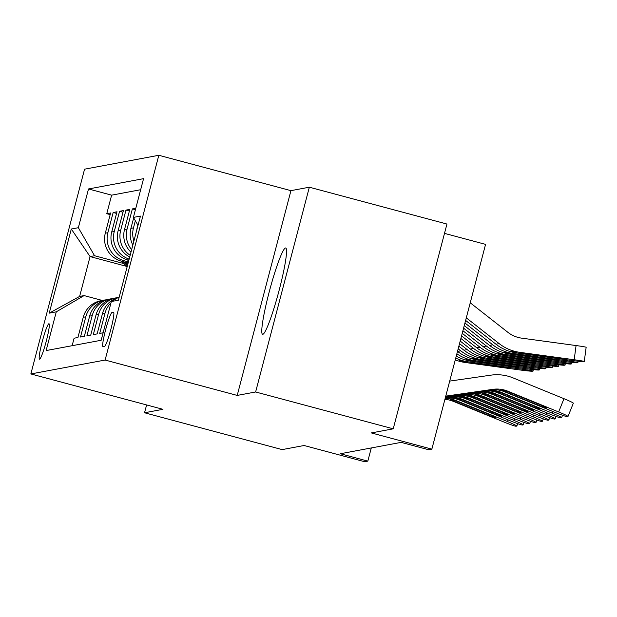 <?xml version="1.0" encoding="UTF-8"?>
<svg xmlns="http://www.w3.org/2000/svg" width="617" height="617" viewBox="0 0 617 617"><rect width="100%" height="100%" fill="white"/><g stroke="black" fill="none" stroke-linecap="round" stroke-linejoin="round"><path stroke-width="0.93" d="M262.834 334.321A44.679 4.589 -75 0 0 278.876 291.278A44.679 4.589 -75 0 0 285.717 247.988A44.679 4.589 -75 0 0 285.486 247.98A44.679 4.589 -75 0 0 269.444 291.023A44.679 4.589 -75 0 0 262.603 334.314A44.679 4.589 -75 0 0 262.834 334.321M39.604 359.156A18.333 1.882 -75 0 0 46.182 341.502A18.333 1.882 -75 0 0 48.99 323.74A18.333 1.882 -75 0 0 48.897 323.74A18.333 1.882 -75 0 0 42.311 341.394A18.333 1.882 -75 0 0 39.503 359.156A18.333 1.882 -75 0 0 39.604 359.156M158.831 155.283L84.568 169.181L30.85 373.948L105.114 360.05L158.831 155.283L290.939 190.653L237.213 395.42L255.623 391.98L309.341 187.206L290.939 190.653M309.341 187.206L446.947 224.048L393.23 428.823L371.303 432.926L431.854 449.137L485.571 244.371L444.502 233.373M146.599 404.945L144.548 412.765L282.154 449.608L304.081 445.505L364.632 461.717L367.832 461.123L371.287 447.95M255.623 391.98L393.23 428.823M72.135 345.697L74.094 338.216L77.935 337.499L83.241 317.3L85.802 316.822A22.914 22.767 -100.6 0 1 105.538 299.916M85.802 316.822L80.503 337.021L84.344 336.304L89.642 316.105L92.203 315.626A22.914 22.767 -100.6 0 1 111.939 298.721M92.203 315.626L86.904 335.825L90.745 335.108L96.044 314.901L98.604 314.423A22.914 22.767 -100.6 0 1 118.163 297.541M98.604 314.423L93.306 334.622L97.147 333.905L102.445 313.706L105.006 313.228A22.914 22.767 -100.6 0 1 110.998 302.808M105.006 313.228L99.707 333.427L103.132 332.787M135.802 208.261L132.37 208.901L135.424 209.718M130.981 252.176A22.914 22.767 79.4 0 1 124.511 229.586L129.809 209.387L125.968 210.104L129.385 211.014M129.709 257.019A22.914 22.767 79.4 0 1 118.109 230.781L123.408 210.582L119.567 211.299L122.984 212.217M128.86 260.266L127.92 260.012A22.914 22.767 79.4 0 1 111.708 231.984L117.006 211.778L113.166 212.503L116.582 213.413M431.854 449.137L428.653 449.739L401.127 442.366L340.306 453.75L367.832 461.123M113.474 312.179L112.063 312.441A17.762 1.82 -75 0 0 105.692 329.547A17.762 1.82 -75 0 0 102.97 346.754A17.762 1.82 -75 0 0 103.062 346.754L104.474 346.492A17.762 1.82 -75 0 0 110.844 329.385A17.762 1.82 -75 0 0 113.567 312.179A17.762 1.82 -75 0 0 113.474 312.179L113.644 312.225M127.094 266.49L90.074 256.579L79.624 296.422L84.105 295.589L56.278 311.832L46.113 350.572L101.173 340.268L111.338 301.528L119.243 296.908M56.278 311.832L49.237 313.151L71.302 229.023L78.351 227.704L88.509 188.964L143.568 178.66L133.403 217.4L140.445 216.089L118.379 300.209L111.338 301.528M128.429 261.893L124.079 260.729A22.914 22.767 -100.6 0 1 107.867 232.702L113.166 212.503M128.143 262.989L121.518 261.215L124.079 260.729M140.668 189.72L111.631 195.157L106.764 213.698L110.181 214.608M121.518 261.215A22.914 22.767 79.4 0 1 105.306 233.18L110.605 212.981L106.764 213.698M129.154 259.132A22.914 22.767 -100.6 0 1 114.268 231.498L119.567 211.299M130.164 255.299A22.914 22.767 -100.6 0 1 120.67 230.303L125.968 210.104M131.637 249.669A22.914 22.767 -100.6 0 1 127.071 229.108L132.37 208.901M133.673 217.87L130.912 228.383A22.914 22.767 79.4 0 0 132.856 245.034M133.904 241.031A22.914 22.767 -100.6 0 1 133.473 227.904L135.347 220.763M137.861 225.112L137.321 227.187A22.914 22.767 79.4 0 0 136.735 230.241M84.105 295.589L102.252 300.448M237.213 395.42L105.114 360.05M144.548 412.765L162.95 409.318L30.85 373.948M123.824 263.575L94.555 255.739L90.074 256.579L71.302 229.023M138.015 225.367L133.403 217.4M118.055 297.602A22.914 22.767 79.4 0 0 102.445 313.706M116.405 297.795L113.844 298.273A22.914 22.767 79.4 0 0 96.044 314.901M110.003 298.998L107.443 299.476A22.914 22.767 79.4 0 0 89.642 316.105M111.631 195.157L88.509 188.964M78.351 227.704L94.555 255.739M103.602 300.194L101.041 300.672A22.914 22.767 79.4 0 0 83.241 317.3M49.237 313.151L79.624 296.422M445.752 396.137L492.944 389.335A28.644 28.459 -100.6 0 1 507.698 391.147L558.655 411.955L563.977 398.69A11.453 0.702 21.9 0 1 573.332 403.202L568.002 416.467A11.453 0.702 -158.1 0 0 558.655 411.955M449.7 381.098L490.893 375.159A42.966 42.689 -100.6 0 1 513.028 377.882L563.977 398.69M445.721 396.276L489.744 389.929A28.644 28.459 -100.6 0 1 504.498 391.749L555.454 412.557A11.453 0.702 -158.1 0 0 567.285 416.629L567.925 416.506A11.453 0.702 -158.1 0 0 568.002 416.467M509.233 392.134L509.002 393.245L501.359 389.983L507.012 391.278L539.073 404.305A9.162 0.563 21.9 0 1 546.554 407.914A9.162 0.563 21.9 0 1 546.492 407.945A9.162 0.563 21.9 0 1 537.021 404.69L537.446 403.641M509.002 393.245L537.021 404.69M465.619 320.424L495.968 344.217A42.966 42.689 79.4 0 0 516.529 352.924L570.995 360.343A11.453 0.409 -172.5 0 0 583.559 361.639L584.199 361.516A11.453 0.409 -172.5 0 0 584.276 361.485A11.453 0.409 -172.5 0 0 574.196 359.742L576.07 345.551A11.453 0.409 7.5 0 1 586.15 347.294L584.276 361.485M466.29 317.848L499.168 343.623A42.966 42.689 79.4 0 0 519.73 352.322L574.196 359.742M470.239 302.808L507.899 332.332A28.644 28.459 79.4 0 0 521.612 338.139L576.07 345.551M517.123 352.816C512.704 351.937 510.621 351.328 510.868 350.98L561.37 358.477L516.529 352.924M445.682 396.423L486.543 390.53A28.644 28.459 -100.6 0 1 501.297 392.35L552.246 413.159L552.909 411.516M445.644 396.569L483.342 391.132A28.644 28.459 -100.6 0 1 498.096 392.944L549.045 413.752A11.453 0.702 -158.1 0 0 560.884 417.825L561.524 417.709A11.453 0.702 -158.1 0 0 561.601 417.663A11.453 0.702 -158.1 0 0 552.246 413.159M502.832 393.33L502.593 394.44L494.95 391.178L500.611 392.474L532.672 405.5A9.162 0.563 21.9 0 1 540.153 409.11A9.162 0.563 21.9 0 1 540.091 409.14A9.162 0.563 21.9 0 1 530.62 405.886L531.044 404.837M502.593 394.44L530.62 405.886M445.605 396.708L480.142 391.726A28.644 28.459 -100.6 0 1 494.896 393.546L545.844 414.354L546.508 412.719M445.567 396.854L476.941 392.327A28.644 28.459 -100.6 0 1 491.695 394.147L542.644 414.956A11.453 0.702 -158.1 0 0 554.482 419.028L555.123 418.904A11.453 0.702 -158.1 0 0 555.2 418.866A11.453 0.702 -158.1 0 0 545.844 414.354M496.43 394.525L496.191 395.636L488.548 392.373L494.209 393.677L526.27 406.703A9.162 0.563 21.9 0 1 533.751 410.305A9.162 0.563 21.9 0 1 533.69 410.344A9.162 0.563 21.9 0 1 524.219 407.081L524.643 406.032M496.191 395.636L524.219 407.081M445.528 396.993L473.74 392.929A28.644 28.459 -100.6 0 1 488.494 394.741L539.443 415.549L540.106 413.914M445.489 397.14L470.54 393.523A28.644 28.459 -100.6 0 1 485.294 395.343L536.242 416.151A11.453 0.702 -158.1 0 0 548.081 420.223L548.721 420.1A11.453 0.702 -158.1 0 0 548.798 420.061A11.453 0.702 -158.1 0 0 539.443 415.549M490.029 395.728L489.79 396.839L482.147 393.577L487.808 394.872L519.869 407.899A9.162 0.563 21.9 0 1 527.35 411.508A9.162 0.563 21.9 0 1 527.288 411.539A9.162 0.563 21.9 0 1 517.817 408.284L518.234 407.235M489.79 396.839L517.817 408.284M445.459 397.279L467.339 394.124A28.644 28.459 -100.6 0 1 482.093 395.944L533.042 416.753L533.697 415.11M445.42 397.425L464.138 394.726A28.644 28.459 -100.6 0 1 478.892 396.538L529.841 417.347A11.453 0.702 -158.1 0 0 541.68 421.419L542.32 421.303A11.453 0.702 -158.1 0 0 542.397 421.257A11.453 0.702 -158.1 0 0 533.042 416.753M483.628 396.924L483.389 398.034L475.746 394.772L481.407 396.068L513.46 409.094A9.162 0.563 21.9 0 1 520.941 412.704A9.162 0.563 21.9 0 1 520.887 412.734A9.162 0.563 21.9 0 1 511.416 409.48L511.832 408.431M483.389 398.034L511.416 409.48M464.262 325.583L489.566 345.42A42.966 42.689 79.4 0 0 510.128 354.119L564.594 361.539A11.453 0.409 -172.5 0 0 577.157 362.835L577.797 362.719A11.453 0.409 -172.5 0 0 577.874 362.68A11.453 0.409 -172.5 0 0 567.794 360.937L567.925 359.927M464.94 323.007L492.767 344.818A42.966 42.689 79.4 0 0 513.329 353.526L567.794 360.937M510.722 354.011C506.302 353.132 504.22 352.523 504.467 352.176L554.968 359.672L510.128 354.119M462.912 330.735L483.165 346.615A42.966 42.689 79.4 0 0 503.727 355.323L558.192 362.734A11.453 0.409 -172.5 0 0 570.756 364.038L571.396 363.914A11.453 0.409 -172.5 0 0 571.473 363.883A11.453 0.409 -172.5 0 0 561.393 362.14L561.524 361.122M463.591 328.159L486.366 346.014A42.966 42.689 79.4 0 0 506.927 354.721L561.393 362.14M504.32 355.207C499.901 354.335 497.819 353.718 498.066 353.371L548.567 360.876L503.727 355.323M461.562 335.895L476.764 347.811A42.966 42.689 79.4 0 0 497.325 356.518L551.791 363.937A11.453 0.409 -172.5 0 0 564.354 365.233L564.995 365.11A11.453 0.409 -172.5 0 0 565.064 365.079A11.453 0.409 -172.5 0 0 554.991 363.336L555.123 362.318M462.233 333.319L479.964 347.217A42.966 42.689 79.4 0 0 500.526 355.916L554.991 363.336M497.919 356.41C493.5 355.531 491.417 354.922 491.664 354.574L542.158 362.071L497.325 356.518M460.205 341.054L470.362 349.014A42.966 42.689 79.4 0 0 490.924 357.713L545.389 365.133A11.453 0.409 -172.5 0 0 557.953 366.429L558.593 366.313A11.453 0.409 -172.5 0 0 558.663 366.274A11.453 0.409 -172.5 0 0 548.59 364.531L548.721 363.521M460.884 338.471L473.563 348.412A42.966 42.689 79.4 0 0 494.124 357.12L548.59 364.531M491.518 357.605C487.098 356.734 485.016 356.117 485.263 355.77L535.757 363.266L490.924 357.713M445.381 397.564L460.938 395.327A28.644 28.459 -100.6 0 1 475.692 397.14L526.64 417.948L527.296 416.313M445.343 397.71L457.737 395.921A28.644 28.459 -100.6 0 1 472.491 397.741L523.44 418.55A11.453 0.702 -158.1 0 0 535.278 422.622L535.918 422.498A11.453 0.702 -158.1 0 0 535.996 422.46A11.453 0.702 -158.1 0 0 526.64 417.948M477.226 398.119L476.987 399.23L469.344 395.967L474.997 397.271L507.058 410.297A9.162 0.563 21.9 0 1 514.539 413.899A9.162 0.563 21.9 0 1 514.485 413.938A9.162 0.563 21.9 0 1 505.014 410.675L505.431 409.634M476.987 399.23L505.014 410.675M458.855 346.206L463.961 350.209A42.966 42.689 79.4 0 0 484.522 358.917L538.988 366.328A11.453 0.409 -172.5 0 0 551.552 367.632L552.192 367.508A11.453 0.409 -172.5 0 0 552.261 367.477A11.453 0.409 -172.5 0 0 542.189 365.734L542.32 364.716M459.526 343.63L467.162 349.608A42.966 42.689 79.4 0 0 487.723 358.315L542.189 365.734M485.116 358.801C480.697 357.929 478.615 357.32 478.861 356.965L529.355 364.47L484.522 358.917M445.304 397.849L454.536 396.523A28.644 28.459 -100.6 0 1 469.29 398.335L520.239 419.144L520.895 417.508M445.266 397.996L451.336 397.124A28.644 28.459 -100.6 0 1 466.09 398.937L517.038 419.745A11.453 0.702 -158.1 0 0 528.877 423.817L529.517 423.702A11.453 0.702 -158.1 0 0 529.594 423.655A11.453 0.702 -158.1 0 0 520.239 419.144M470.817 399.322L470.586 400.433L462.943 397.171L468.596 398.466L500.657 411.493A9.162 0.563 21.9 0 1 508.138 415.102A9.162 0.563 21.9 0 1 508.084 415.133A9.162 0.563 21.9 0 1 498.613 411.878L499.03 410.829M470.586 400.433L498.613 411.878M457.498 351.366L457.559 351.405A42.966 42.689 79.4 0 0 478.121 360.112L532.587 367.531A11.453 0.409 -172.5 0 0 545.15 368.827L545.79 368.704A11.453 0.409 -172.5 0 0 545.86 368.673A11.453 0.409 -172.5 0 0 535.787 366.93L535.918 365.912M458.176 348.782L460.76 350.811A42.966 42.689 79.4 0 0 481.322 359.518L535.787 366.93M478.715 360.004C474.296 359.125 472.206 358.516 472.452 358.168L522.954 365.665L478.121 360.112M445.227 398.135L448.135 397.718A28.644 28.459 -100.6 0 1 462.889 399.538L513.838 420.347L514.493 418.704M448.135 397.718L445.196 398.266A28.644 28.459 -100.6 0 1 459.688 400.132L510.637 420.941A11.453 0.702 -158.1 0 0 522.476 425.013L523.116 424.897A11.453 0.702 -158.1 0 0 523.185 424.851A11.453 0.702 -158.1 0 0 513.838 420.347M464.416 400.518L464.185 401.628L456.541 398.366L462.195 399.669L494.256 412.688A9.162 0.563 21.9 0 1 501.737 416.298A9.162 0.563 21.9 0 1 501.683 416.336A9.162 0.563 21.9 0 1 492.212 413.074L492.628 412.025M464.185 401.628L492.212 413.074M456.272 356.055A42.966 42.689 79.4 0 0 471.72 361.315L526.178 368.727A11.453 0.409 -172.5 0 0 538.749 370.023L539.389 369.907A11.453 0.409 -172.5 0 0 539.459 369.868A11.453 0.409 -172.5 0 0 529.378 368.125L529.517 367.115M127.41 259.873L128.668 260.991M456.858 353.826A42.966 42.689 79.4 0 0 474.92 360.714L529.378 368.125M472.313 361.2C467.894 360.328 465.804 359.711 466.051 359.364L516.552 366.86L471.72 361.315M445.096 398.636A28.644 28.459 -100.6 0 1 456.487 400.734L507.436 421.542L508.092 419.907M444.919 399.322A28.644 28.459 -100.6 0 1 453.287 401.335L504.236 422.144A11.453 0.702 -158.1 0 0 516.074 426.216L516.714 426.092A11.453 0.702 -158.1 0 0 516.784 426.054A11.453 0.702 -158.1 0 0 507.436 421.542M458.015 401.721L457.783 402.832L450.14 399.569L455.793 400.865L487.854 413.891A9.162 0.563 21.9 0 1 495.335 417.493A9.162 0.563 21.9 0 1 495.274 417.532A9.162 0.563 21.9 0 1 485.803 414.269L486.227 413.228M457.783 402.832L485.803 414.269M455.269 359.865A42.966 42.689 79.4 0 0 465.318 362.511L519.776 369.93A11.453 0.409 -172.5 0 0 532.348 371.226L532.988 371.102A11.453 0.409 -172.5 0 0 533.057 371.072A11.453 0.409 -172.5 0 0 522.977 369.328L523.116 368.31M121.009 261.068L127.202 266.583M126.554 262.557L127.935 263.791M455.747 358.061A42.966 42.689 79.4 0 0 468.519 361.909L522.977 369.328M123.122 261.639L127.48 265.526M465.912 362.395C461.493 361.523 459.403 360.914 459.65 360.559L510.151 368.064L465.318 362.511M127.657 264.847L124.449 261.994M127.92 260.012L128.976 259.819M105.306 233.18L107.867 232.702M111.708 231.984L114.268 231.498M118.109 230.781L120.67 230.303M124.511 229.586L127.071 229.108M130.912 228.383L133.473 227.904M113.867 312.927L112.063 312.441M507.012 391.278L507.698 391.147M504.498 391.749L505.192 391.618M489.744 389.929L492.944 389.335M519.73 352.322L519.136 352.438M499.168 343.623L495.968 344.217M551.259 357.467L551.343 356.819M519.013 352.423L518.812 353.047M500.611 392.474L501.297 392.35M498.096 392.944L498.791 392.821M483.342 391.132L486.543 390.53M494.209 393.677L494.896 393.546M491.695 394.147L492.389 394.016M476.941 392.327L480.142 391.726M487.808 394.872L488.494 394.741M485.294 395.343L485.98 395.212M470.54 393.523L473.74 392.929M481.407 396.068L482.093 395.944M478.892 396.538L479.579 396.415M464.138 394.726L467.339 394.124M513.329 353.526L512.735 353.634M492.767 344.818L489.566 345.42M544.857 358.662L544.942 358.014M512.611 353.618L512.411 354.251M506.927 354.721L506.333 354.837M486.366 346.014L483.165 346.615M538.456 359.865L538.541 359.21M506.21 354.814L506.009 355.446M500.526 355.916L499.932 356.032M479.964 347.217L476.764 347.811M532.055 361.061L532.139 360.413M499.809 356.017L499.608 356.641M494.124 357.12L493.531 357.228M473.563 348.412L470.362 349.014M525.645 362.256L525.738 361.608M493.399 357.212L493.207 357.845M474.997 397.271L475.692 397.14M472.491 397.741L473.177 397.61M457.737 395.921L460.938 395.327M487.723 358.315L487.129 358.431M467.162 349.608L463.961 350.209M519.244 363.459L519.337 362.804M486.998 358.408L486.805 359.04M468.596 398.466L469.29 398.335M466.09 398.937L466.776 398.806M451.336 397.124L454.536 396.523M481.322 359.518L480.728 359.626M460.76 350.811L457.559 351.405M512.843 364.655L512.928 364.007M480.597 359.611L480.404 360.235M462.195 399.669L462.889 399.538M459.688 400.132L460.375 400.009M474.92 360.714L474.326 360.822M506.441 365.858L506.526 365.202M474.195 360.806L474.003 361.439M455.793 400.865L456.487 400.734M453.287 401.335L453.973 401.204M468.519 361.909L467.925 362.025M500.04 367.053L500.125 366.398M467.794 362.002L467.593 362.634M562.557 415.28L561.601 417.663M556.156 416.475L555.2 418.866M549.755 417.678L548.798 420.061M543.353 418.874L542.397 421.257M577.874 362.68L578.067 361.223M571.473 363.883L571.666 362.418M565.064 365.079L565.265 363.614M558.663 366.274L558.855 364.817M536.952 420.069L535.996 422.46M552.261 367.477L552.454 366.012M530.551 421.272L529.594 423.655M545.86 368.673L546.053 367.208M524.149 422.468L523.185 424.851M539.459 369.868L539.651 368.411M517.748 423.671L516.784 426.054M533.057 371.072L533.25 369.606"/></g></svg>
